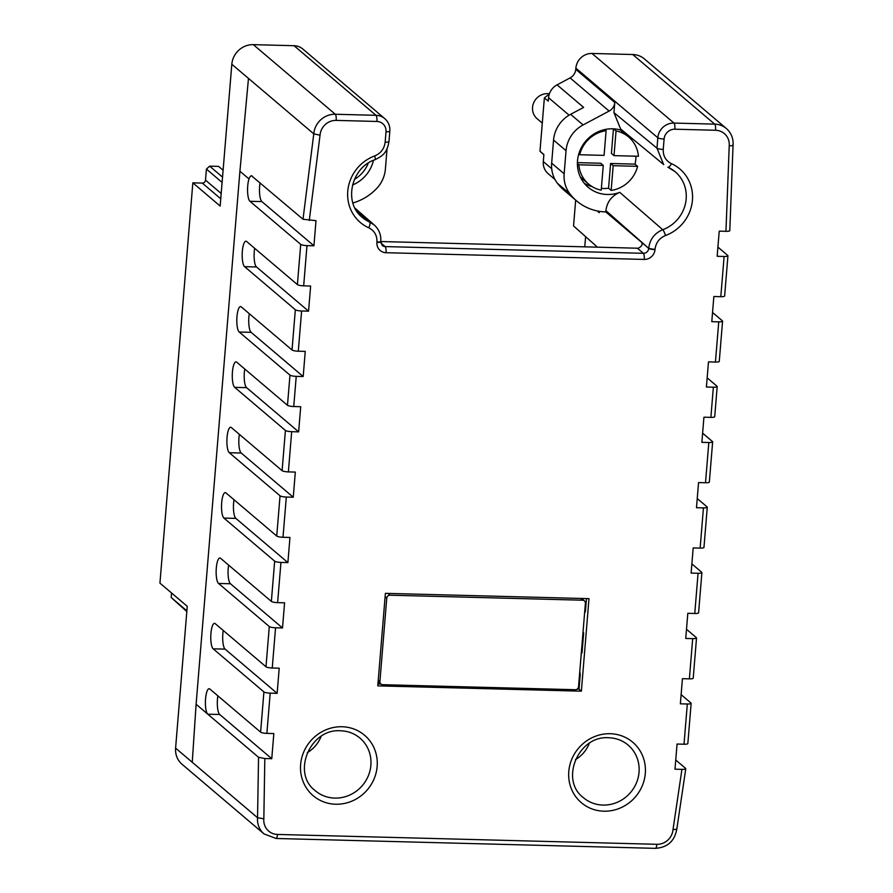 <?xml version="1.0" encoding="UTF-8"?>
<svg xmlns="http://www.w3.org/2000/svg" width="893" height="893" viewBox="0 0 893 893"><rect width="100%" height="100%" fill="white"/><g stroke="black" fill="none" stroke-linecap="round" stroke-linejoin="round"><path stroke-width="1.34" d="M287.479 405.299A5.146 1.038 -175.3 0 0 293.752 406.527L300.707 406.706L298.642 431.855L291.687 431.676A5.146 1.038 -175.3 0 1 285.414 430.437L234.68 387.339A12.87 3.393 91.5 0 1 232.336 373.374A12.87 3.393 91.5 0 1 236.009 361.866A12.87 3.393 91.5 0 1 236.745 362.201L287.479 405.299L289.968 375.127L239.224 332.029L251.145 332.341L303.185 376.533L305.25 351.396L298.295 351.217A5.146 1.038 -175.3 0 1 292.033 349.978L241.289 306.891A12.87 3.393 -88.5 0 0 240.563 306.556A12.87 3.393 -88.5 0 0 236.879 318.064A12.87 3.393 -88.5 0 0 239.224 332.029M293.752 406.527L296.23 376.355L303.185 376.533M298.295 351.217L301.611 310.987L308.554 311.166L310.63 286.028L303.676 285.849A5.146 1.038 -175.3 0 1 297.402 284.61L246.669 241.512A12.87 3.393 -88.5 0 0 245.932 241.188A12.87 3.393 -88.5 0 0 242.249 252.697A12.87 3.393 -88.5 0 0 244.604 266.661L256.514 266.974L308.554 311.166M303.676 285.849L306.98 245.62L313.934 245.798L315.999 220.66L303.006 219.243L251.491 175.776M729.626 230.338C730.195 231.019 728.978 231.343 725.953 231.32L719.222 231.142L717.157 256.28L724.111 256.47A5.146 1.038 4.7 0 0 727.94 255.778A5.146 1.038 4.7 0 0 727.773 255.487L717.916 247.115M676.671 828.637C677.173 829.284 675.956 829.552 673.021 829.452L681.939 769.375L674.996 769.186L677.061 744.048L684.016 744.226L687.32 703.997L680.366 703.818L682.431 678.68L689.385 678.859L692.689 638.629L685.746 638.45L687.811 613.301L694.765 613.491L698.069 573.261L691.115 573.083L693.18 547.934L700.134 548.112L703.438 507.894L696.484 507.704L698.56 482.566L705.503 482.745L708.819 442.515L701.865 442.336L703.93 417.198L710.884 417.377L713.362 387.205L706.408 387.026L708.484 361.877L715.427 362.067L718.742 321.837L711.788 321.659L713.853 296.509L720.807 296.688A5.146 1.038 4.7 0 0 724.636 296.007L727.94 255.778M207.734 714.132L258.546 757.286L264.819 758.525L271.762 758.704L273.827 733.555L266.884 733.376A5.146 1.038 -175.3 0 1 260.611 732.148L209.877 689.05A12.87 3.393 -88.5 0 0 209.141 688.726A12.87 3.393 -88.5 0 0 205.468 700.09A12.87 3.393 -88.5 0 0 207.734 714.132L196.103 704.253L192.252 762.265L175.597 748.122L187.251 606.314L159.936 583.118L192.843 182.842L202.276 183.087A3.092 2.913 130.3 0 0 205.502 180.152L206.417 169.09L222.1 182.418M266.884 733.376L270.188 693.147L277.143 693.336L279.208 668.187L272.253 668.009A5.146 1.038 -175.3 0 1 265.991 666.77L215.246 623.682A12.87 3.393 -88.5 0 0 214.51 623.347A12.87 3.393 -88.5 0 0 210.837 634.856A12.87 3.393 -88.5 0 0 213.181 648.82L225.103 649.133L277.143 693.336M272.253 668.009L275.557 627.779L282.512 627.958L284.577 602.82L277.623 602.641A5.146 1.038 -175.3 0 1 271.36 601.402L220.627 558.315A12.87 3.393 -88.5 0 0 219.89 557.98A12.87 3.393 -88.5 0 0 216.206 569.488A12.87 3.393 -88.5 0 0 218.551 583.453L230.472 583.765L282.512 627.958M277.623 602.641L280.938 562.411L287.892 562.59L289.957 537.452L283.003 537.273A5.146 1.038 -175.3 0 1 276.741 536.034L225.996 492.936A12.87 3.393 -88.5 0 0 225.259 492.612A12.87 3.393 -88.5 0 0 221.587 504.121A12.87 3.393 -88.5 0 0 223.931 518.085L235.852 518.398L287.892 562.59M283.003 537.273L286.307 497.044L293.261 497.222L295.326 472.084L288.372 471.895A5.146 1.038 -175.3 0 1 282.11 470.667L231.376 427.568A12.87 3.393 -88.5 0 0 230.64 427.245A12.87 3.393 -88.5 0 0 226.956 438.742A12.87 3.393 -88.5 0 0 229.3 452.718L241.222 453.019L293.261 497.222M377.784 685.869L581.376 691.171L588.989 598.645L385.385 593.343L377.784 685.869M589.291 743.322A30.898 29.156 -49.7 0 1 575.416 759.653M321.134 736.345A30.898 29.156 -49.7 0 1 307.259 752.687M377.94 683.949L380.864 684.027A3.092 2.913 130.3 0 0 382.628 684.697L575.304 689.709A3.092 2.913 130.3 0 0 578.53 686.773L585.395 603.3A3.092 2.913 130.3 0 0 582.671 600.208L389.995 595.196A3.092 2.913 130.3 0 0 386.758 598.131L379.905 681.605A3.092 2.913 130.3 0 0 380.876 684.038L378.275 681.828A3.092 2.913 -49.7 0 1 378.119 681.683M577.179 689.128L579.032 689.173L580.238 674.595L579.791 671.514M581.376 691.171L579.032 689.173M581.321 652.95L582.013 652.973L583.665 632.858L583.017 632.3M586.489 598.578L585.451 611.236L584.58 613.212M380.764 241.534L637.368 248.209A5.146 4.856 130.3 0 0 638.528 248.109C641.944 246.211 642.927 244.247 641.453 242.204L648.742 248.399A5.146 4.856 -49.7 0 1 643.362 253.299L385.129 246.58A5.146 4.856 -49.7 0 1 382.215 245.475L380.775 241.356C381.177 234.792 379 229.345 374.256 224.991L369.713 222.089A34.526 32.572 -49.7 0 1 362 217.144C343.381 202.588 351.038 167.371 375.16 159.657C382.014 156.074 386.937 153.641 388.991 141.507L389.839 131.092C390.141 126.058 388.455 121.906 384.783 118.635A15.449 14.578 130.3 0 0 376.02 115.32L335.299 114.259A20.595 19.434 130.3 0 0 313.778 133.861L320.04 135.2L309.268 220.482M583.665 632.858L582.973 632.836M585.451 611.236L584.748 611.214M579.535 674.572L580.238 674.595M581.544 598.444A3.092 2.913 -49.7 0 1 581.812 598.656L584.424 600.866M597.45 247.171L573.552 225.94L575.672 200.11M585.607 236.645L584.77 246.848M206.417 169.09L209.643 166.154L218.584 166.377L223.105 170.228M186.827 611.571L171.188 597.517L171.556 592.985M713.362 387.205A5.146 1.038 4.7 0 0 717.191 386.524A5.146 1.038 4.7 0 0 717.023 386.234L707.167 377.851M718.742 321.837A5.146 1.038 4.7 0 0 722.571 321.156A5.146 1.038 4.7 0 0 722.404 320.855L712.536 312.483M687.32 703.997A5.146 1.038 4.7 0 0 691.149 703.316A5.146 1.038 4.7 0 0 690.981 703.025L681.125 694.642M692.689 638.629A5.146 1.038 4.7 0 0 696.529 637.948A5.146 1.038 4.7 0 0 696.361 637.658L686.494 629.275M698.069 573.261A5.146 1.038 4.7 0 0 701.898 572.58A5.146 1.038 4.7 0 0 701.731 572.279L691.874 563.907M703.438 507.894A5.146 1.038 4.7 0 0 707.278 507.202A5.146 1.038 4.7 0 0 707.111 506.911L697.243 498.54M708.819 442.515A5.146 1.038 4.7 0 0 712.647 441.834A5.146 1.038 4.7 0 0 712.48 441.544L702.612 433.161M710.884 417.377A5.146 1.038 4.7 0 0 714.713 416.696L717.191 386.524M715.427 362.067A5.146 1.038 4.7 0 0 719.267 361.386L722.571 321.156M732.896 144.755C733.399 145.436 732.171 145.793 729.224 145.838A15.449 14.578 130.3 0 0 715.572 130.266L674.862 129.206A10.303 9.723 130.3 0 0 664.102 139.007L663.242 149.421C663.008 156.007 665.731 160.751 671.424 163.653A39.683 37.439 -49.7 0 1 692.432 200.211A39.683 37.439 -49.7 0 1 665.519 235.518C659.369 238.118 655.875 242.695 655.038 249.27L655.004 249.627A10.303 9.723 -49.7 0 1 644.244 259.428L386.022 252.708A10.303 9.723 -49.7 0 1 376.913 242.394L376.946 242.036C377.181 235.451 374.457 230.707 368.764 227.804A39.683 37.439 -49.7 0 1 347.757 191.247A39.683 37.439 -49.7 0 1 374.669 155.94C380.809 153.339 384.303 148.751 385.151 142.188L386.01 131.773A10.303 9.723 130.3 0 0 376.902 121.459L336.181 120.399A15.449 14.578 130.3 0 0 320.04 135.2M376.902 121.459A5.146 1.362 -88.5 0 0 376.02 115.32L294.054 45.71L253.333 44.65A20.595 19.434 130.3 0 0 231.823 64.251L220.158 206.049L192.843 182.842M252.261 176.155C251.167 175.173 250.085 176.1 248.991 178.935L239.916 171.233L248.477 78.394L313.778 133.861L303.006 219.243M260.064 182.786A12.87 3.393 -88.5 0 0 261.895 201.595L313.934 245.798M306.98 245.62A5.146 1.038 -175.3 0 1 300.718 244.381L249.973 201.293L261.895 201.595M301.611 310.987A5.146 1.038 -175.3 0 1 295.337 309.748L244.604 266.661M296.23 376.355A5.146 1.038 -175.3 0 1 289.968 375.127M286.307 497.044A5.146 1.038 -175.3 0 1 280.045 495.805L229.3 452.718M280.938 562.411A5.146 1.038 -175.3 0 1 274.664 561.172L223.931 518.085M275.557 627.779A5.146 1.038 -175.3 0 1 269.295 626.551L218.551 583.453M270.188 693.147A5.146 1.038 -175.3 0 1 263.915 691.919L213.181 648.82M239.916 171.233L196.103 704.253M248.991 178.935A12.87 3.393 -88.5 0 0 247.607 191.906A12.87 3.393 -88.5 0 0 249.973 201.293M234.68 387.339L246.602 387.651A12.87 3.393 91.5 0 1 244.749 368.999M246.602 387.651L298.642 431.855M223.25 630.469A12.87 3.393 -88.5 0 0 225.103 649.133M217.87 695.848A12.87 3.393 -88.5 0 0 219.723 714.5L271.762 758.704M207.801 714.199L219.723 714.5M258.546 757.286L257.552 817.731L263.837 818.814A15.449 14.578 130.3 0 0 277.477 834.442L656.868 844.309A15.449 14.578 130.3 0 0 673.021 829.452M681.939 769.375C684.886 769.386 686.103 769.063 685.612 768.393L675.744 760.021M684.016 744.226A5.146 1.038 4.7 0 0 687.844 743.545L691.149 703.316M689.385 678.859A5.146 1.038 4.7 0 0 693.214 678.178L696.529 637.948M694.765 613.491A5.146 1.038 4.7 0 0 698.594 612.799L701.898 572.58M700.134 548.112A5.146 1.038 4.7 0 0 703.963 547.431L707.278 507.202M705.503 482.745A5.146 1.038 4.7 0 0 709.343 482.064L712.647 441.834M175.597 748.122A20.595 19.434 130.3 0 0 182.127 764.341L264.082 833.95L276.049 838.482L655.44 848.35A5.146 1.362 91.5 0 0 656.868 844.309M171.188 597.517L186.883 610.845M352.902 202.979A51.504 48.59 130.3 0 0 376.288 188.903A30.898 29.156 130.3 0 0 385.385 169.134L387.06 148.684M294.054 45.71A15.449 14.578 -49.7 0 1 302.816 49.015L384.783 118.635M575.773 69.341L575.873 68.158A15.449 14.578 -49.7 0 1 592.003 53.457L632.724 54.518L714.69 124.127L673.969 123.067A15.449 14.578 130.3 0 0 657.828 137.768L656.98 148.182L613.971 112.652L614.797 102.483A10.303 9.723 -49.7 0 1 609.115 111.067L583.096 124.942L570.605 114.326L583.62 107.394L557.076 84.857L570.091 77.914A10.303 9.723 130.3 0 0 575.773 69.341L614.797 102.483M543.87 154.757L542.33 153.417A37.495 35.374 -49.7 0 1 539.986 151.151L543.882 154.567L543.301 161.588A15.449 14.578 -49.7 0 0 548.202 173.744L555 179.526M539.986 151.151L544.362 97.929L548.28 101.132L548.559 97.728A15.449 14.578 -49.7 0 1 557.076 84.857M729.793 230.595L733.064 145.057C733.466 138.404 731.233 132.89 726.377 128.536L644.411 58.927A20.595 19.434 130.3 0 0 632.724 54.518M599.337 211.328L599.225 212.69L597.183 210.927M544.362 97.929A37.495 35.374 -49.7 0 1 549.217 94.345M583.096 124.942A30.898 29.156 -49.7 0 0 566.05 150.683L564.153 173.789A30.898 29.156 -49.7 0 0 569.957 193.937A51.504 48.59 130.3 0 0 576.599 200.903A51.504 48.59 130.3 0 0 605.8 211.931L641.453 242.204M605.8 211.931L605.912 210.636L648.742 248.399A5.146 1.038 -175.3 0 0 655.004 249.627M620.613 128.972L613.971 112.652M605.912 210.636C607.028 201.93 611.649 195.835 619.764 192.352A33.633 31.735 -49.7 0 1 607.24 194.484A33.633 31.735 130.3 0 1 587.806 186.972A33.633 31.735 130.3 0 1 580.16 150.136A33.633 31.735 130.3 0 1 612.643 128.804A33.633 31.735 130.3 0 1 622.778 130.758M631.753 140.089A33.476 31.579 130.3 0 0 629.956 136.696M352.501 185.018A33.633 31.735 130.3 0 0 373.464 160.338M584.245 183.266A33.476 31.579 130.3 0 0 592.193 186.659M620.11 129.898A30.898 29.156 -49.7 0 1 622.131 131.461L628.639 136.986A30.898 29.156 -49.7 0 1 638.428 156.275L614.016 155.639L611.415 153.429L613.435 128.838M577.391 163.575L578.843 164.803A30.898 29.156 130.3 0 0 588.632 184.092L582.124 178.567A30.898 29.156 -49.7 0 1 580.26 176.825M628.639 136.986A30.898 29.156 -49.7 0 0 616.047 130.925L613.603 128.838M635.928 156.208A30.898 29.156 -49.7 0 1 635.001 164.122L637.602 166.332A30.898 29.156 -49.7 0 1 611.158 190.421L608.557 188.211A30.898 29.156 -49.7 0 1 603.556 188.501A30.898 29.156 -49.7 0 1 601.369 188.367M588.632 184.092A30.898 29.156 130.3 0 0 601.223 190.164L603.255 165.439L600.654 163.229L577.403 162.626M604.807 129.552L606.113 130.668A30.898 29.156 130.3 0 0 579.669 154.746L578.776 153.987M608.557 188.211L610.589 163.486L635.001 164.122M616.047 130.925L614.016 155.639M611.158 190.421L613.19 165.696L610.589 163.486M637.602 166.332L613.19 165.696M606.113 130.668L604.081 155.382L579.669 154.746M578.843 164.803L603.255 165.439M368.262 163.106A30.898 29.156 -49.7 0 1 354.387 179.437M209.643 166.154L222.536 177.104M569.957 193.937L557.466 183.333A30.898 29.156 -49.7 0 1 551.662 163.185L553.56 140.067A30.898 29.156 -49.7 0 1 570.605 114.326M557.466 183.333A51.504 48.59 130.3 0 0 564.108 190.287L576.599 200.903M542.297 123.111L537.117 118.713A14.422 13.607 130.3 0 1 533.646 102.885A14.422 13.607 130.3 0 1 547.61 93.642A14.422 13.607 -49.7 0 1 549.396 93.81M264.082 833.95A20.595 19.434 130.3 0 1 257.552 817.731L192.252 762.265M228.619 565.102A12.87 3.393 -88.5 0 0 230.472 583.765M233.999 499.734A12.87 3.393 -88.5 0 0 235.852 518.398M239.369 434.366A12.87 3.393 -88.5 0 0 241.222 453.019M254.661 248.31A12.87 3.393 -88.5 0 0 256.514 266.974M249.292 313.677A12.87 3.393 -88.5 0 0 251.145 332.341M725.953 231.32L729.224 145.838M720.807 296.688L724.111 256.47M264.819 758.525L263.837 818.814M288.372 471.895L291.687 431.676M603.858 811.201A39.683 37.439 -49.7 0 1 568.785 771.463A39.683 37.439 -49.7 0 1 610.232 733.722A39.683 37.439 -49.7 0 1 645.304 773.461A39.683 37.439 -49.7 0 1 603.858 811.201M335.701 804.225A39.683 37.439 -49.7 0 1 300.628 764.497A39.683 37.439 -49.7 0 1 342.075 726.746A39.683 37.439 -49.7 0 1 377.147 766.484A39.683 37.439 -49.7 0 1 335.701 804.225M334.819 798.096A34.526 32.572 -49.7 0 1 314.872 790.383C291.531 772.635 310.34 728.186 340.635 730.787C347.835 731.043 354.153 733.365 359.566 737.763A34.526 32.572 -49.7 0 1 368.351 775.738A34.526 32.572 -49.7 0 1 334.819 798.096M602.976 805.073A34.526 32.572 -49.7 0 1 583.029 797.36C559.688 779.6 578.497 735.162 608.792 737.763C615.991 738.02 622.309 740.342 627.723 744.74A34.526 32.572 -49.7 0 1 636.508 782.715A34.526 32.572 -49.7 0 1 602.976 805.073M386.758 598.131L385.106 596.725M379.905 681.605L378.241 680.198M389.995 595.196L387.897 593.41M582.671 600.208L580.573 598.422M726.377 128.536A20.595 19.434 130.3 0 0 714.69 124.127A5.146 1.362 -88.5 0 1 715.572 130.266M674.862 129.206A5.146 1.362 -88.5 0 0 673.969 123.067L592.003 53.457M664.102 139.007A5.146 1.038 -175.3 0 1 657.828 137.768L575.873 68.158M663.242 149.421A5.146 1.038 -175.3 0 1 656.98 148.182L663.599 164.479M671.424 163.653A5.146 1.641 114.2 0 1 668.02 167.248L667.886 167.17A5.146 1.641 114.2 0 0 668.009 167.248L674.851 171.489A34.526 32.572 -49.7 0 1 685.556 203.213A34.526 32.572 -49.7 0 1 662.751 229.713C654.558 233.162 649.892 239.268 648.764 248.042A5.146 1.038 -175.3 0 0 655.038 249.27M668.143 167.281A34.526 32.572 -49.7 0 1 674.851 171.489M665.519 235.518A5.146 0.871 -110.3 0 0 662.751 229.713L619.764 192.352M644.244 259.428A5.146 1.362 -88.5 0 0 643.362 253.299L637.368 248.209M386.022 252.708A5.146 1.362 -88.5 0 0 385.129 246.58L380.786 242.885M376.913 242.394A5.146 1.038 4.7 0 0 380.753 241.713M376.946 242.036A5.146 1.038 4.7 0 0 380.775 241.367M368.764 227.804A5.146 1.641 -65.8 0 0 369.713 222.089L356.207 210.29M374.669 155.94A5.146 0.871 69.7 0 1 375.172 159.657M385.151 142.188A5.146 1.038 4.7 0 0 388.98 141.518M386.01 131.773A5.146 1.038 4.7 0 0 389.839 131.092M336.181 120.399A5.146 1.362 -88.5 0 0 335.299 114.259L253.333 44.65M248.477 78.394L231.823 64.251M292.033 349.978L295.337 309.748M297.402 284.61L300.718 244.381M282.11 470.667L285.414 430.437M276.741 536.034L280.045 495.805M271.36 601.402L274.664 561.172M265.991 666.77L269.295 626.551M260.611 732.148L263.915 691.919M277.477 834.442A5.146 1.362 91.5 0 1 276.049 838.482M202.276 183.087L220.761 198.793M548.559 97.728L569.109 115.186M551.718 168.721L543.301 161.588M570.091 77.914L609.115 111.067M205.502 180.152L221.196 193.48M566.05 150.683L553.56 140.067M564.153 173.789L551.662 163.185M676.849 828.894C674.717 841.005 667.584 847.49 655.44 848.35M676.838 828.961L685.768 768.75M620.691 129.038L663.7 164.569M355.034 208.214L374.279 225.014"/></g></svg>
